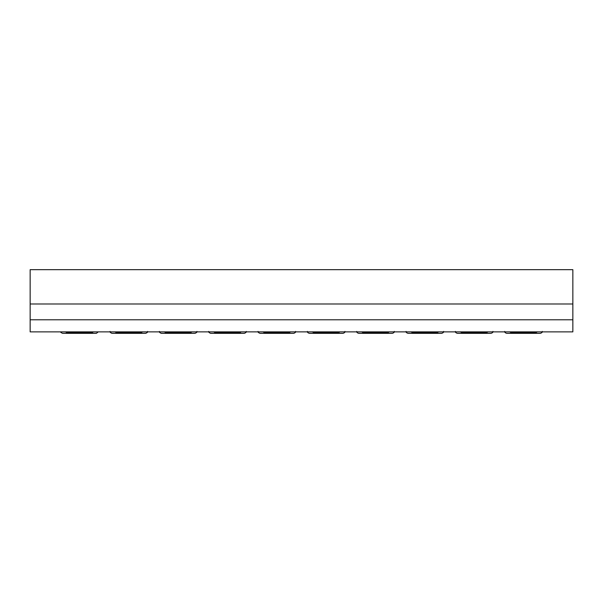<?xml version="1.0" encoding="UTF-8"?>
<svg xmlns="http://www.w3.org/2000/svg" width="603" height="603" viewBox="0 0 603 603"><rect width="100%" height="100%" fill="white"/><g stroke="black" fill="none" stroke-linecap="round" stroke-linejoin="round"><path stroke-width="0.9" d="M65.546 331.876L66.963 332.735L92.003 332.735L93.427 331.876M30.15 319.786L30.15 331.876L572.85 331.876L572.85 269.669L30.15 269.669L30.15 319.786L572.85 319.786M96.344 333.331L62.629 333.331M60.715 331.876C60.33 332.11 60.948 332.592 62.569 333.331L96.397 333.331L98.259 331.876M30.15 303.987L572.85 303.987M537.273 331.876L535.848 332.735L511.178 332.735L509.754 331.876M487.933 331.876L486.508 332.735L461.845 332.735L460.421 331.876M438.6 331.876L437.175 332.735L412.505 332.735L411.08 331.876M389.259 331.876L387.842 332.735L363.172 332.735L361.747 331.876M339.926 331.876L338.502 332.735L313.831 332.735L312.414 331.876M290.586 331.876L289.169 332.735L264.498 332.735L263.074 331.876M241.253 331.876L239.828 332.735L215.158 332.735L213.741 331.876M191.92 331.876L190.495 332.735L165.825 332.735L164.4 331.876M142.579 331.876L141.155 332.735L116.492 332.735L115.067 331.876M542.285 331.424C542.496 332.223 541.863 332.864 540.371 333.331L506.656 333.331C505.171 332.864 504.53 332.223 504.741 331.424M492.945 331.424C493.164 332.223 492.523 332.864 491.038 333.331L457.315 333.331C455.83 332.864 455.197 332.223 455.408 331.424M443.612 331.424C443.823 332.223 443.19 332.864 441.697 333.331L407.982 333.331C406.497 332.864 405.857 332.223 406.075 331.424M394.272 331.424C394.49 332.223 393.849 332.864 392.365 333.331L358.642 333.331C357.157 332.864 356.524 332.223 356.735 331.424M344.939 331.424C345.15 332.223 344.517 332.864 343.032 333.331L309.309 333.331C307.824 332.864 307.183 332.223 307.402 331.424M295.598 331.424C295.817 332.223 295.176 332.864 293.691 333.331L259.968 333.331C258.423 332.728 257.79 332.087 258.061 331.424M246.265 331.424C246.537 332.087 245.903 332.728 244.358 333.331L210.635 333.331C209.09 332.728 208.45 332.087 208.728 331.424M196.925 331.424C197.204 332.087 196.57 332.728 195.018 333.331L161.303 333.331C159.75 332.728 159.117 332.087 159.388 331.424M147.592 331.424C147.871 332.087 147.23 332.728 145.685 333.331L111.962 333.331C110.417 332.728 109.776 332.087 110.055 331.424"/></g></svg>

